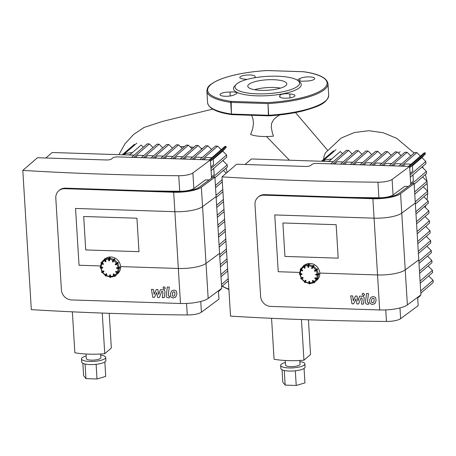 <?xml version="1.0" encoding="UTF-8"?>
<svg xmlns="http://www.w3.org/2000/svg" width="456" height="456" viewBox="0 0 456 456"><rect width="100%" height="100%" fill="white"/><g stroke="black" fill="none" stroke-linecap="round" stroke-linejoin="round"><path stroke-width="0.68" d="M304.01 265.272L304.654 265.113A9.707 8.824 49.2 0 1 310.222 263.454A9.707 8.824 49.2 0 1 318.721 269.154A9.707 8.824 49.2 0 1 318.066 278.941M317.935 279.106A9.707 8.824 49.2 0 1 316.948 280.121L315.421 281.443A9.707 8.824 -130.8 0 0 316.977 279.631M305.913 280.372L305.702 280.651L305.509 280.223L305.999 280.639L305.32 282.235M301.194 278.16L302.687 277.373L301.228 278.485L302.67 277.658L303.075 278.097L301.057 278.975M302.687 277.373L303.097 278.075M300.498 269.884A9.707 8.824 -130.8 0 0 299.866 273.412L301.707 273.703L301.843 274.461M303.36 266.264A9.707 8.824 -130.8 0 0 302.727 266.754A9.707 8.824 -130.8 0 0 301.006 268.846L302.653 270.516L301.023 269.325L302.482 270.847L300.703 269.872A0.809 0.319 -152.7 0 1 300.236 269.285A0.809 0.319 -152.7 0 1 300.27 269.245L300.396 269M300.538 268.829L300.407 268.954A0.809 0.319 27.3 0 1 300.441 268.915L301.302 268.356M302.63 270.191L302.47 270.864M304.637 265.118L303.804 265.54L304.75 265.306L304.306 265.688L305.121 268.088L303.97 266.446L304.762 268.299M303.417 266.002L304.773 268.293L303.65 266.635A0.809 0.331 -119.9 0 1 303.485 265.728L303.411 265.956M309.157 264.001L308.666 267.307M313.984 265.563L312.252 268.481M312.884 265.825L313.523 265.318L313.967 265.552L313.477 266.315L314.064 265.791M311.568 268.065L313.05 265.842L311.642 268.31M312.326 268.407L313.392 266.047L313.05 265.842L313.642 265.358M314.629 271.252L316.322 270.499L314.879 271.326L314.412 270.91M317.615 269.285L317.045 270.009M314.475 270.619L317.239 268.846L317.621 269.296L316.327 270.493L314.714 271.206L314.503 270.858L316.572 269.365L315.9 269.81L316.156 270.38L317.051 269.792L316.834 269.445L317.41 268.949M316.977 268.966L316.572 269.365M315.734 274.233L318.237 274.01L318.681 273.623L319.086 273.834L317.541 274.273L318.311 274.124M316.47 279.414L314.925 278.513L315.016 277.926M315.102 277.829L318.208 278.656M312.799 280.406L312.349 280.919L313.061 280.486L314.48 282.144A9.707 8.824 -130.8 0 0 315.421 281.443L314.463 282.156M314.366 282.72L314.093 282.88A0.809 0.331 -119.9 0 1 314.07 282.897L314.463 282.429L313.734 282.23A0.809 0.331 60.1 0 0 314.389 282.709A0.809 0.331 60.1 0 0 314.412 282.697L314.458 282.652M308.906 281.386L309.641 281.529L310.029 283.438A9.707 8.824 -130.8 0 0 313.471 282.691M347.489 197.328A954.089 255.309 -3.5 0 0 378.896 197.761A12.135 3.249 -3.5 0 0 393.055 194.986L404.694 186.344L408.28 186.464M222.009 176.871L236.658 164.211L305.617 166.451A4.047 1.083 -3.5 0 0 310.718 165.477L311.995 164.377A4.047 1.083 176.5 0 1 317.097 163.402L409.642 166.411L392.103 179.425A12.135 3.249 176.5 0 1 377.944 182.2A954.089 255.309 176.5 0 1 222.009 176.871L230.525 316.116A954.089 255.309 -3.5 0 0 386.466 321.446A12.135 3.249 -3.5 0 0 400.619 318.67L399.963 307.937M417.65 297.283L418.158 305.651L400.619 318.67M410.759 184.623L409.642 166.411L425.277 152.885L424.194 152.851L408.547 166.372M420.82 293.157L433.2 282.452L433.063 280.252L428.686 275.931M420.683 290.956L433.063 280.252M420.215 283.256L432.596 272.551L432.459 270.351L428.081 266.03M420.079 281.056L432.459 270.351M419.611 273.355L431.992 262.65L431.855 260.45L427.471 256.13M245.054 164.485L251.427 158.973L333.319 161.641M417.69 297.985L420.369 295.67L420.346 295.283M418.26 251.353L430.641 240.648L426.263 236.328M342.507 153.7L340.313 151.54L328.799 161.492M418.397 253.553L430.777 242.848L430.641 240.648M418.87 261.254L431.251 250.549L426.867 246.229M419.001 263.454L431.382 252.749L431.251 250.549M419.474 271.155L431.855 260.45M343.072 161.954L337.166 161.766L334.618 163.966M417.656 241.452L430.036 230.747L425.659 226.427M352.26 154.02L348.583 150.394L346.417 150.32L330.771 163.846M332.937 163.915L348.583 150.394M417.793 243.652L430.173 232.948L430.036 230.747M352.824 162.273L346.919 162.079L344.371 164.285M417.052 231.551L429.432 220.846L425.049 216.526M362.013 154.333L358.336 150.708L356.17 150.64L340.524 164.16M342.69 164.234L358.336 150.708M417.189 233.751L429.569 223.047L429.432 220.846M362.577 162.592L356.672 162.399L354.118 164.605M416.448 221.65L428.828 210.946L424.445 206.625M371.765 154.652L368.089 151.027L365.923 150.953L350.276 164.479M352.442 164.548L368.089 151.027M416.579 223.85L428.959 213.146L428.828 210.946M372.33 162.906L366.424 162.718L363.871 164.918M415.838 211.749L428.218 201.045L423.841 196.724M381.512 154.972L377.842 151.341L375.67 151.272L360.029 164.793M362.195 164.867L377.842 151.341M415.975 213.95L428.355 203.245L428.218 201.045M382.082 163.225L376.177 163.031L373.624 165.237M415.234 201.848L427.614 191.144L423.236 186.823M391.265 155.285L387.589 151.66L385.423 151.591L369.776 165.112M371.948 165.18L387.589 151.66M415.37 204.049L427.751 193.344L427.614 191.144M391.835 163.544L385.93 163.351L383.376 165.556M414.629 191.947L427.01 181.243L422.626 176.922M401.018 155.604L397.341 151.979L395.175 151.905L379.529 165.431M381.695 165.5L397.341 151.979M414.766 194.148L427.147 183.443L427.01 181.243M401.582 163.858L395.677 163.67L393.129 165.87M410.685 183.426L413.358 181.112L412.976 174.842M412.309 183.529L426.406 171.342L422.022 167.021M410.77 155.923L407.094 152.293L404.928 152.224L389.281 165.745M391.447 165.819L407.094 152.293M414.156 184.247L426.537 173.542L426.406 171.342M411.095 164.171L405.43 163.983L402.882 166.189M420.403 156.123L416.847 152.612L414.681 152.543L399.034 166.064M401.2 166.132L416.847 152.612M410.081 173.525L412.754 171.211L412.395 165.311L409.716 167.62M410.166 174.956L425.801 161.441L421.897 157.594L425.345 153.985L425.277 152.885M412.423 165.785L421.897 157.594M410.303 177.156L425.932 163.641L425.801 161.441M409.71 167.5L425.345 153.985M257.976 197.254A10.112 9.194 49.2 0 0 255.007 204.596L260.621 296.383A10.112 9.194 49.2 0 0 270.796 306.421L379.694 309.96A22.241 5.951 -3.5 0 0 407.373 304.91L420.922 294.85L418.785 259.846L415.308 203.062L401.759 213.117A22.241 5.951 176.5 0 1 374.08 218.173L274.757 214.941L278.234 271.725L299.86 272.431L278.234 271.725L274.757 214.941L374.08 218.173A22.241 5.951 -3.5 0 0 401.759 213.117L415.308 203.062L414.122 183.614L400.573 193.669A22.241 5.951 176.5 0 1 372.888 198.725L263.99 195.179L264.628 194.632A10.112 9.194 -130.8 0 0 258.609 196.707L257.976 197.254A10.112 9.194 49.2 0 1 263.99 195.179M407.373 304.91L405.236 269.901A22.241 5.951 176.5 0 1 377.551 274.957L319.798 273.076L377.551 274.957A22.241 5.951 -3.5 0 0 405.236 269.901L418.785 259.846L405.236 269.901L400.573 193.669M264.628 194.632L373.527 198.172A20.224 5.409 -3.5 0 0 398.692 193.578L412.241 183.523L414.122 183.614M282.897 222.967L336.146 224.7L338.192 258.147L284.943 256.42L282.897 222.967L336.146 224.7L338.192 258.147L284.943 256.42L282.897 222.967M304.055 368.437L304.939 382.892L296.223 385.462L285.165 385.103L282.817 382.168L282.059 369.782M284.27 370.506L285.165 385.103M295.328 370.808L296.223 385.462M285.359 362.491A12.135 3.249 -3.5 0 0 280.674 365.381A12.135 3.249 -3.5 0 0 290.945 367.958A12.135 3.249 -3.5 0 0 304.277 365.011A12.135 3.249 -3.5 0 0 304.893 363.899A12.135 3.249 -3.5 0 0 299.888 361.602M285.239 360.496L285.519 365.085A7.279 1.949 -3.5 0 0 291.68 366.63A7.279 1.949 -3.5 0 0 299.677 364.863A7.279 1.949 -3.5 0 0 300.048 364.196L299.82 360.474M280.674 365.381L280.862 368.488A12.135 3.249 -3.5 0 0 291.139 371.07A12.135 3.249 -3.5 0 0 304.465 368.123A12.135 3.249 -3.5 0 0 305.087 367.012L304.893 363.899M301.462 319.542L303.947 360.194L310.547 354.494L308.427 319.787M271.565 318.311L274.067 359.225A39.148 10.477 -3.5 0 0 303.947 360.194M333.581 150.811L321.503 161.253A6.065 5.518 49.2 0 1 323.766 160.227A161.219 146.581 49.2 0 1 331.723 158.967M230.234 95.971L229.995 92.078A5.66 1.516 176.5 0 1 236.938 93.138A5.66 1.516 176.5 0 1 234.92 94.443A7.684 2.058 176.5 0 1 226.461 96.279A7.684 2.058 176.5 0 1 220.003 94.643A7.684 2.058 176.5 0 1 229.995 92.078M280.041 97.213L279.961 95.908A5.66 1.516 176.5 0 1 279.813 95.595A5.66 1.516 176.5 0 1 283.484 93.936A5.66 1.516 176.5 0 1 289.788 94.027L290.027 97.88M299.843 78.723A7.684 2.058 176.5 0 1 308.302 76.882A7.684 2.058 176.5 0 1 314.76 78.517A7.684 2.058 176.5 0 1 304.768 81.082A5.66 1.516 176.5 0 1 297.825 80.022A5.66 1.516 176.5 0 1 299.843 78.723L299.985 81.065M289.788 94.027A7.684 2.058 176.5 0 1 294.941 95.646A7.684 2.058 176.5 0 1 287.394 98.165A7.684 2.058 176.5 0 1 279.602 96.581A7.684 2.058 176.5 0 1 279.961 95.908M246.992 79.429A5.66 1.516 176.5 0 1 244.975 79.139A7.684 2.058 176.5 0 1 239.822 77.514A7.684 2.058 176.5 0 1 247.369 74.995A7.684 2.058 176.5 0 1 255.16 76.579A7.684 2.058 176.5 0 1 254.801 77.258A5.66 1.516 176.5 0 1 254.95 77.571A5.66 1.516 176.5 0 1 254.938 77.714M298.161 80.729L299.803 82.069A33.972 9.091 176.5 0 1 291.082 91.747A33.972 9.091 176.5 0 1 256.682 95.828A33.972 9.091 176.5 0 1 234.652 86.053L236.117 84.525A32.353 8.658 176.5 0 1 266.76 76.386A32.353 8.658 176.5 0 1 298.161 80.729A32.353 8.658 176.5 0 1 289.856 89.946A32.353 8.658 176.5 0 1 257.093 93.833A32.353 8.658 176.5 0 1 236.117 84.525M254.83 77.731L254.801 77.258M303.679 71.734L303.605 71.763A0.809 0.484 -81.6 0 1 303.77 71.74A0.809 0.809 0 0 0 303.679 71.734L266.828 70.537L303.605 71.763A59.856 16.017 176.5 0 1 324.079 88.424A59.856 16.017 176.5 0 1 267.934 102.594L231.158 101.397A0.809 0.484 98.4 0 0 230.719 102.378A60.665 16.234 176.5 0 1 206.881 91.063L207.594 102.731A60.665 16.234 176.5 0 0 231.431 114.046A0.809 0.484 98.4 0 0 231.802 114.644A0.809 0.484 98.4 0 0 231.865 114.644M303.77 71.74C318.864 73.946 326.929 77.913 327.978 83.653A60.665 16.234 176.5 0 1 267.991 103.586L268.441 115.26L231.665 114.063L231.967 114.621M327.978 83.653L328.69 95.321A60.665 16.234 176.5 0 1 268.704 115.254L267.991 103.586L230.719 102.378L231.431 114.046L231.158 101.397A59.856 16.017 176.5 0 1 210.683 84.736A59.856 16.017 176.5 0 1 266.828 70.566M254.528 89.707A19.534 5.227 176.5 0 1 280.52 88.122M261.134 90.345A19.534 5.227 176.5 0 1 247.79 86.218A19.534 5.227 176.5 0 1 266.965 79.806A19.534 5.227 176.5 0 1 286.784 83.83A19.534 5.227 176.5 0 1 261.134 90.345M327.129 161.435A157.816 143.486 49.2 0 1 329.215 161.133M355.919 298.965L353.651 303.821L351.964 303.77L350.664 295.864L352.659 295.933L353.275 300.806L355.486 296.024L357.002 296.069L357.96 300.96L359.602 296.155L362.161 296.235C363.688 296.468 364.35 297.238 364.139 298.537L363.421 304.146L361.488 304.084L362.189 298.606L361.597 297.876L360.992 297.859L358.587 303.981L356.9 303.93L355.919 298.965M373.111 298.27L373.977 298.646L374.176 300.555L373.475 302.448L372.523 302.761L371.674 302.385L371.48 300.464L372.176 298.589L373.111 298.27M370.819 297.397L373.344 296.514L375.63 297.551L376.109 300.618L374.832 303.639L372.295 304.522L370.021 303.479L369.542 300.401L370.888 297.34M375.088 303.411L374.769 303.69M365.45 301.957L366.556 293.499L368.494 293.561L367.399 301.9L367.992 302.63L368.733 302.653L368.516 304.306L367.416 304.272C365.889 304.032 365.233 303.257 365.45 301.957M364.543 294.456L364.179 295.357L363.443 295.613L362.195 294.382L362.56 293.482L363.295 293.225L364.543 294.456M251.649 115.294L252.96 118.799L253.485 123.485L252.635 128.945L250.606 134.474A22.464 6.013 -3.5 0 0 273.497 136.133L272.397 132.97L271.252 127.315L271.554 123.536L273.634 119.62L275.715 117.625L279.722 114.923M325.407 152.788L323.948 156.625L323.572 159.469M202.532 148.502L200.959 148.285M193.789 147.311L190.135 146.912M184.52 146.575L180.479 146.684M227.151 172.425L226.056 168.167M223.554 161.276L223.121 160.284M105.182 258.558L105.444 258.632A9.707 8.824 49.2 0 1 111.013 256.973A9.707 8.824 49.2 0 1 119.512 262.673A9.707 8.824 49.2 0 1 118.856 272.46M118.725 272.631A9.707 8.824 49.2 0 1 117.739 273.646L116.212 274.962A9.707 8.824 -130.8 0 0 117.768 273.155M106.704 273.896L106.493 274.17L106.299 273.742L106.789 274.164L106.111 275.755M101.984 271.685L103.483 270.898L102.019 272.004L103.461 271.177L103.865 271.616L101.848 272.494M103.483 270.898L103.888 271.594M101.295 263.403A9.707 8.824 -130.8 0 0 100.656 266.931L102.497 267.222L102.634 267.98M104.15 259.783A9.707 8.824 -130.8 0 0 103.518 260.279A9.707 8.824 -130.8 0 0 101.796 262.371L103.449 264.035L101.813 262.844L103.278 264.366L101.494 263.397A0.809 0.319 -152.7 0 1 101.032 262.804A0.809 0.319 -152.7 0 1 101.061 262.764L101.186 262.519M102.098 261.875L101.203 262.474A0.809 0.319 27.3 0 1 101.232 262.434L101.329 262.354M103.426 263.71L103.267 264.383M104.8 258.791L105.547 258.826L105.097 259.213L106.009 261.311L105.718 261.51L104.988 259.823L105.718 261.51L105.29 261.75L104.447 260.154A0.809 0.331 -119.9 0 1 104.276 259.247L104.202 259.475M109.947 257.526L109.457 260.826M114.775 259.088L113.014 262.035L113.823 260.496L112.82 261.938L112.358 261.584L113.122 260.108M114.844 259.339L114.268 259.834L114.844 259.339M112.774 262.035L112.472 261.733L113.84 259.361L113.134 260.085L113.59 260.45L114.194 258.883L114.758 259.071L114.433 258.86M115.265 264.144L115.664 264.85M117.95 262.382L118.412 262.816L117.813 263.557L118.429 262.798L117.836 263.534M115.288 264.121L117.363 262.89M117.118 264.013L115.67 264.845L117.106 264.024L118.195 262.462M117.768 262.491L118.429 262.798M116.525 267.757L119.871 267.313M118.919 271.947L118.828 272.523L117.984 273.093L115.716 272.032L115.807 271.445M115.892 271.354L115.716 272.032L117.26 272.956L115.756 271.913L115.927 271.582L117.471 272.506A0.809 0.319 27.3 0 0 118.417 272.699L117.619 272.289L117.3 272.836A0.809 0.319 -152.7 0 0 118.246 273.03L118.999 272.175M115.921 271.32L118.275 272.215L118.725 271.827L118.326 272.431M113.151 274.426L114.205 275.931L113.248 274.392L113.789 274.062L114.524 275.749A0.809 0.331 60.1 0 0 115.18 276.233A0.809 0.331 60.1 0 0 115.203 276.216L114.747 275.601L114.205 275.931A0.809 0.331 -119.9 0 0 114.861 276.416L114.097 275.983L113.179 274.181L113.857 274.005L115.271 275.663A9.707 8.824 -130.8 0 0 116.212 274.962L115.254 275.675M115.75 275.333L115.248 276.176M109.696 274.911L110.432 275.048L110.819 276.957A9.707 8.824 -130.8 0 0 114.262 276.211M148.28 190.847A954.089 255.309 -3.5 0 0 179.692 191.281A12.135 3.249 -3.5 0 0 193.846 188.505L205.485 179.863L209.07 179.983M22.8 170.39L37.449 157.73L106.408 159.976A4.047 1.083 -3.5 0 0 111.509 158.996L112.786 157.896A4.047 1.083 176.5 0 1 117.893 156.921L210.433 159.931L192.894 172.949A12.135 3.249 176.5 0 1 178.741 175.725A954.089 255.309 176.5 0 1 22.8 170.39L31.316 309.635A954.089 255.309 -3.5 0 0 187.256 314.965A12.135 3.249 -3.5 0 0 201.41 312.189L200.754 301.456M218.441 290.803L218.954 299.17L201.41 312.189M211.55 178.142L210.433 159.931M221.61 286.676L228.365 280.833M221.479 284.476L228.234 278.633M221.006 276.775L227.761 270.932M220.869 274.575L227.63 268.732M45.845 158.004L52.218 152.498L134.115 155.16M218.481 291.504L221.16 289.195L221.137 288.802M219.057 244.872L225.811 239.029M143.298 147.22L141.109 145.059L129.589 155.011M219.188 247.072L225.942 241.23M219.661 254.773L226.415 248.93M219.792 256.973L226.552 251.131M220.265 264.674L227.02 258.831M220.402 266.874L227.156 261.031M143.862 155.479L137.957 155.285L135.409 157.491M218.447 234.971L225.207 229.129M153.051 147.539L149.374 143.914L147.208 143.839L131.562 157.366M133.728 157.434L149.374 143.914M218.584 237.171L225.338 231.329M153.615 155.792L147.71 155.604L145.162 157.804M217.843 225.07L224.597 219.228M162.803 147.858L159.127 144.227L156.961 144.159L141.314 157.679M143.48 157.753L159.127 144.227M217.979 227.27L224.734 221.428M163.368 156.112L157.462 155.918L154.915 158.124M217.238 215.169L223.993 209.327M172.556 148.171L168.88 144.546L166.714 144.478L151.067 157.998M153.233 158.067L168.88 144.546M217.369 217.369L224.13 211.527M173.12 156.431L167.215 156.237L164.667 158.443M216.634 205.268L223.389 199.426M182.309 148.491L178.632 144.865L176.466 144.791L160.82 158.317M162.986 158.386L178.632 144.865M216.765 207.469L223.52 201.626M182.873 156.744L176.968 156.556L174.414 158.756M216.024 195.367L222.784 189.525M192.056 148.81L188.385 145.179L186.213 145.111L170.572 158.631M172.738 158.705L188.385 145.179M216.161 197.568L222.916 191.725M192.626 157.064L186.721 156.87L184.167 159.076M215.42 185.467L222.175 179.624M226.233 173.217L223.423 170.441M201.808 149.123L198.138 145.498L195.966 145.43L180.32 158.95M182.491 159.019L198.138 145.498M215.557 187.667L222.311 181.824M202.379 157.383L196.473 157.189L193.92 159.395M211.476 176.945L214.155 174.631L213.767 168.361M213.1 177.048L227.196 164.867L222.813 160.54M211.561 149.443L207.885 145.817L205.719 145.743L190.072 159.269M192.238 159.338L207.885 145.817M214.953 177.766L227.333 167.067L227.196 164.867M211.886 157.69L206.22 157.508L203.672 159.708M221.2 149.642L217.637 146.131L215.471 146.062L199.825 159.583M201.991 159.657L217.637 146.131M209.338 159.896L224.985 146.37L226.068 146.405L226.136 147.505L222.688 151.118L226.592 154.966L210.957 168.475M210.871 167.044L213.545 164.73L213.186 158.83L210.507 161.145M213.214 159.304L222.688 151.118M211.094 170.675L226.723 157.166L226.592 154.966M210.501 161.019L226.136 147.505M210.421 159.931L226.068 146.405M58.767 190.779A10.112 9.194 49.2 0 0 55.803 198.115L61.412 289.908A10.112 9.194 49.2 0 0 71.586 299.94L180.485 303.485A22.241 5.951 -3.5 0 0 208.164 298.429L221.713 288.374L219.575 253.365L216.098 196.582L202.549 206.636A22.241 5.951 176.5 0 1 174.87 211.692L75.548 208.46L79.025 265.25L100.651 265.951L79.025 265.25L75.548 208.46L174.87 211.692A22.241 5.951 -3.5 0 0 202.549 206.636L216.098 196.582L214.913 177.133L201.364 187.188A22.241 5.951 176.5 0 1 173.679 192.244L64.781 188.704L65.419 188.151A10.112 9.194 -130.8 0 0 59.405 190.226L58.767 190.779A10.112 9.194 49.2 0 1 64.781 188.704M208.164 298.429L206.026 263.425A22.241 5.951 176.5 0 1 178.342 268.476L120.589 266.6L178.342 268.476A22.241 5.951 -3.5 0 0 206.026 263.425L219.575 253.365L206.026 263.425L201.364 187.188M65.419 188.151L174.317 191.697A20.224 5.409 -3.5 0 0 199.483 187.097L213.032 177.042L214.913 177.133M83.687 216.492L136.937 218.219L138.983 251.672L85.734 249.939L83.687 216.492L136.937 218.219L138.983 251.672L85.734 249.939L83.687 216.492M104.846 361.956L105.729 376.411L97.014 378.982L85.956 378.622L83.613 375.693L82.855 363.301M85.061 364.025L85.956 378.622M96.119 364.327L97.014 378.982M86.15 356.011A12.135 3.249 -3.5 0 0 81.464 358.9A12.135 3.249 -3.5 0 0 91.736 361.477A12.135 3.249 -3.5 0 0 105.068 358.53A12.135 3.249 -3.5 0 0 105.684 357.418A12.135 3.249 -3.5 0 0 100.685 355.121M86.03 354.016L86.309 358.604A7.279 1.949 -3.5 0 0 92.471 360.149A7.279 1.949 -3.5 0 0 100.468 358.382A7.279 1.949 -3.5 0 0 100.839 357.715L100.616 353.998M81.464 358.9L81.658 362.013A12.135 3.249 -3.5 0 0 91.93 364.589A12.135 3.249 -3.5 0 0 105.256 361.642A12.135 3.249 -3.5 0 0 105.877 360.531L105.684 357.418M102.252 313.067L104.743 353.719L111.338 348.013L109.218 313.306M72.356 311.83L74.858 352.744A39.148 10.477 -3.5 0 0 104.743 353.719M134.372 144.335L122.293 154.778A6.065 5.518 49.2 0 1 124.556 153.752A161.219 146.581 49.2 0 1 132.514 152.486M127.919 154.96A157.816 143.486 49.2 0 1 130.006 154.652M156.71 292.484L154.447 297.346L152.754 297.289L151.455 289.383L153.45 289.452L154.065 294.331L156.277 289.543L157.793 289.594L158.751 294.479L160.392 289.674L162.957 289.754C164.479 289.987 165.14 290.757 164.935 292.057L164.211 297.665L162.279 297.603L162.986 292.125L162.387 291.401L161.789 291.378L159.383 297.506L157.69 297.449L156.71 292.484M173.907 291.789L174.768 292.165L174.967 294.074L174.266 295.967L173.314 296.28L172.471 295.91L172.271 293.983L172.966 292.108L173.907 291.789M171.61 290.917L174.135 290.033L176.421 291.07L176.899 294.137L175.623 297.158L173.086 298.042L170.818 296.998L170.339 293.92L171.678 290.86M175.879 296.936L175.56 297.215M166.24 295.482L167.346 287.023L169.284 287.086L168.19 295.42L168.783 296.149L169.524 296.172L169.307 297.825L168.207 297.791C166.685 297.551 166.024 296.782 166.24 295.482M165.334 287.975L164.969 288.876L164.234 289.132L162.986 287.901L163.351 287.001L164.092 286.75L165.334 287.975M304.847 282.577L305.167 282.184L304.847 282.577M305.702 280.651L304.933 282.139L304.591 281.933L305.355 280.446L305.702 280.651M305.167 282.184L305.999 280.639M304.483 281.774L305.241 280.297L304.483 281.774M304.5 282.372L305.349 282.321M304.471 281.797L304.414 282.104M303.04 278.126L301.604 278.947L301.228 278.485L300.795 278.69L301.604 278.947L303.137 278.046M303.166 277.801L302.955 277.453M301.188 278.257L300.897 278.365M301.707 273.703L299.871 273.948L301.593 274.005L301.672 274.54L299.381 274.096M299.575 274.301L299.934 274.478M301.878 274.438L299.951 274.483L299.871 273.948L299.318 273.777L299.951 274.483L301.655 274.535M301.935 274.29L301.912 273.902M299.82 273.207L299.318 273.777L299.82 273.269M299.923 273.703L299.535 273.514M300.322 269.564L300.664 269.992L300.875 269.542A0.809 0.319 27.3 0 1 300.407 268.954L300.664 269.992L302.208 270.898M302.55 270.79L302.721 270.459M301.023 269.325L300.698 268.852M303.553 266.669L303.97 266.446A0.809 0.331 60.1 0 1 303.804 265.54L303.457 265.745L303.542 266.686L304.511 268.214M304.198 266.304L304.067 265.62M308.763 267.136L308.444 267.239L308.592 265.443L308.444 267.239L307.92 267.188L308.159 264.48L307.817 265.438L308.119 267.376L307.954 265.477L308.336 265.489L308.541 264.491L309.316 264.161M308.159 264.48L309.117 263.995L308.159 264.48M308.592 265.443L308.746 264.697M311.682 268.214L312.451 266.726L312.793 266.931L312.024 268.419L311.682 268.214M311.984 268.538L311.642 268.333L312.286 268.459M313.033 266.977L313.477 266.315M315.9 269.81L314.526 270.579M317.553 275.048L315.848 275.002L315.643 274.444M315.763 274.204L315.826 274.991L317.57 275.059L315.791 274.854L315.82 274.216L317.49 274.523L317.513 274.911L318.533 274.717L317.57 275.059L318.932 274.409M319.109 274.187L319.097 273.811M318.51 274.33L319.086 273.834L318.533 274.717L318.51 274.33M317.541 274.273L315.883 274.164M314.845 278.263L316.47 279.437L314.965 278.394L315.136 278.063L316.681 278.986A0.809 0.319 27.3 0 0 317.621 279.175L316.829 278.764L316.51 279.317A0.809 0.319 -152.7 0 0 317.45 279.505L316.47 279.437L317.41 279.556L318.202 278.673L317.536 278.907M316.829 278.764L315.347 277.789M314.959 281.814L314.463 282.429M312.776 280.685L313.734 282.23L313.409 282.412L312.457 280.867L312.776 280.685M313.956 282.082L313.061 280.486M313.318 282.452L313.409 282.412A0.809 0.331 -119.9 0 0 314.07 282.897L313.3 282.464L312.349 280.919L313.774 282.823M312.759 265.928A9.707 8.824 -130.8 0 0 308.889 264.788M316.532 269.353A9.707 8.824 -130.8 0 0 313.517 266.378M318.237 274.01A9.707 8.824 -130.8 0 0 316.977 270.072M317.484 278.69A9.707 8.824 -130.8 0 0 318.288 274.968M307.891 264.765A9.707 8.824 -130.8 0 0 304.306 265.688M313.072 282.087A8.898 8.088 49.2 0 1 309.727 282.88M316.15 279.243A8.898 8.088 49.2 0 1 313.802 281.677M317.262 275.048A8.898 8.088 49.2 0 1 316.544 278.502M316.071 270.642A8.898 8.088 49.2 0 1 317.216 274.204M312.919 267.262A8.898 8.088 49.2 0 1 315.637 269.941M308.678 265.785A8.898 8.088 49.2 0 1 312.2 266.834M304.477 266.595A8.898 8.088 49.2 0 1 307.834 265.762M301.439 269.479A8.898 8.088 49.2 0 1 303.753 267.022M300.379 273.657A8.898 8.088 49.2 0 1 301.057 270.231M301.576 278.012A8.898 8.088 49.2 0 1 300.43 274.501M304.688 281.363A8.898 8.088 49.2 0 1 302.009 278.713M309.442 281.329L309.322 281.631L309.054 281.318M309.732 283.94L309.43 283.381L309.732 283.94M310.245 283.461L309.915 283.752M309.322 281.631L309.43 283.381L309.048 283.37L308.94 281.62L309.322 281.631M309.687 283.336L309.641 281.529M308.934 281.358L309.276 283.957L308.815 281.597M309.35 283.928L310.365 283.455M308.923 283.347L309.111 283.746M308.877 282.851A8.898 8.088 49.2 0 1 305.406 281.791M385.759 309.915L386.466 321.446M377.944 182.2L378.896 197.761M393.055 194.986L392.103 179.425M379.694 309.96L372.888 198.725M400.06 151.745L398.487 153.102M323.766 160.227L335.998 149.659M266.971 70.572L266.902 70.537A0.809 0.809 0 0 0 266.828 70.537C246.149 71.906 229.744 75.206 217.62 80.433C207.121 85.774 207.503 87.586 206.881 91.063M222.306 286.072A60.665 16.234 -3.5 0 0 228.872 289.121M323.355 161.316L324.792 160.073M105.638 276.097L105.957 275.703L105.638 276.097M106.493 274.17L105.724 275.658L105.382 275.452L106.151 273.965L106.493 274.17M105.957 275.703L106.789 274.164M106.145 273.703L105.205 275.623M105.29 275.891L106.14 275.84M102.115 272.574L102.395 272.466L102.019 272.004L101.585 272.209L102.395 272.466L103.934 271.565M103.957 271.32L103.746 270.978M101.979 271.776L101.688 271.89M102.497 267.222L100.662 267.472L102.383 267.524L102.463 268.06L100.172 267.615M100.366 267.826L100.725 267.997M102.446 268.054L100.742 268.008L100.662 267.472L100.109 267.301L100.742 268.008L102.668 267.957M102.725 267.809L102.703 267.421M100.611 266.731L100.109 267.301L100.611 266.794M100.713 267.222L100.331 267.039M101.118 263.083L101.454 263.494M103.301 264.36L101.454 263.517L101.665 263.066A0.809 0.319 27.3 0 1 101.203 262.474L101.454 263.517L102.999 264.417M103.341 264.309L103.512 263.978M101.813 262.844L101.489 262.371M104.207 259.521L104.338 260.205L104.766 259.971A0.809 0.331 60.1 0 1 104.595 259.065L105.433 258.649M104.276 259.247L105.165 258.569L104.276 259.247M104.356 260.199L105.302 261.733M104.988 259.823L104.863 259.145M109.554 260.661L109.235 260.764L109.383 258.962L109.235 260.764L108.716 260.707L108.619 258.974M109.349 257.663L109.907 257.52L109.537 258.216L110.107 257.68M109.275 260.9L108.853 260.752L108.95 257.999L108.608 258.957L109.126 259.014L109.337 258.016L108.95 257.999L109.406 257.549L108.608 258.957L108.716 260.707L109.497 260.803M109.383 258.962L109.537 258.216M113.675 259.344L112.358 261.584L113.077 261.983M113.823 260.496L114.268 259.834M115.294 264.383L116.736 263.557L116.947 263.899L115.505 264.725L115.294 264.383M116.69 263.329L115.317 264.098M115.203 264.429L115.414 264.759M119.899 267.706L118.366 268.578L116.457 268.316L118.343 268.573M119.711 267.159L119.911 267.723L119.267 268.385L118.309 268.43L119.329 268.236L119.101 267.649L118.281 268.042L119.877 267.353L119.723 267.928M119.495 267.136L119.101 267.649M116.559 267.985L118.281 268.042L118.309 268.43L116.582 268.379L116.559 267.985M118.332 267.792L116.673 267.683M117.26 272.956L118.207 273.076L118.72 272.614M117.619 272.289L116.137 271.309M115.83 275.458L115.254 275.954M114.747 275.601L113.857 274.005M113.59 273.925L113.27 274.107M115.157 276.245L114.883 276.399A0.809 0.331 -119.9 0 1 114.861 276.416L115.767 275.321M114.114 275.983L114.564 276.342M113.55 259.447A9.707 8.824 -130.8 0 0 109.679 258.307M117.323 262.873A9.707 8.824 -130.8 0 0 114.308 259.897M119.027 267.529A9.707 8.824 -130.8 0 0 117.768 263.591M118.275 272.215A9.707 8.824 -130.8 0 0 119.079 268.487M108.682 258.29A9.707 8.824 -130.8 0 0 105.097 259.213M113.863 275.612A8.898 8.088 49.2 0 1 110.517 276.404M116.941 272.768A8.898 8.088 49.2 0 1 114.593 275.196M118.053 268.567A8.898 8.088 49.2 0 1 117.334 272.021M116.861 264.161A8.898 8.088 49.2 0 1 118.007 267.729M113.709 260.781A8.898 8.088 49.2 0 1 116.428 263.46M109.468 259.304A8.898 8.088 49.2 0 1 112.997 260.353M105.268 260.12A8.898 8.088 49.2 0 1 108.625 259.282M102.229 262.998A8.898 8.088 49.2 0 1 104.544 260.541M101.169 267.176A8.898 8.088 49.2 0 1 101.848 263.75M102.366 271.537A8.898 8.088 49.2 0 1 101.221 268.02M105.484 274.882A8.898 8.088 49.2 0 1 102.805 272.238M110.232 274.848L110.113 275.15L109.845 274.837M110.523 277.459L110.221 276.906L110.523 277.459M111.042 276.986L110.705 277.271M110.113 275.15L110.221 276.906L109.839 276.889L109.731 275.139L110.113 275.15M110.477 276.855L110.432 275.048M109.605 275.116L110.067 277.482L109.725 274.877M110.141 277.447L111.156 276.98M109.714 276.866L109.902 277.271M109.674 276.37A8.898 8.088 49.2 0 1 106.197 275.31M186.55 303.44L187.256 314.965M178.741 175.725L179.692 191.281M193.846 188.505L192.894 172.949M180.485 303.485L173.679 192.244M124.556 153.752L136.789 143.178M124.146 154.835L125.582 153.598M300.664 269.992L302.51 270.841M304.061 265.227L304.38 265.044M309.345 264.383L308.615 264.024L307.817 265.438M313.973 265.985L313.984 265.546L313.403 265.358L312.337 266.578M314.497 270.596L314.879 271.326M316.322 270.499L317.593 269.542L317.148 268.869M315.13 277.801L314.925 278.513M312.451 280.605L312.349 280.919M303.354 266.219L300.977 268.88M313.813 282.526L309.955 283.472M299.82 273.486L300.629 269.553M301.142 278.217L299.871 274.267M304.557 281.854L301.57 278.907M305.246 282.264L309.185 283.444M328.69 95.321C327.334 103.717 316.903 106.995 302.887 110.939C292.621 113.447 281.244 115.083 268.744 115.847A0.809 0.809 0 0 1 268.669 115.847L231.893 114.65A0.809 0.809 0 0 1 231.802 114.644C216.708 112.444 208.643 108.471 207.594 102.731M228.901 289.594L222.089 286.265M295.488 112.564L327.425 150.058M266.492 136.521L289.423 160.21M212.718 109.109L162.678 121.37L144.079 127.441L133.54 134.514L124.938 143.851L118.896 154.664M325.373 152.84L341.139 138.071L354.42 132.496L368.836 130.707L383.171 132.736L396.703 138.328L414.122 153.022M422.524 166.588L423.225 168.207M425.442 174.494L426.981 181.22M427.021 181.459L427.734 193.087M427.722 193.372L427.038 199.882M425.824 205.434L425.243 207.412M106.031 273.817L105.262 275.304M102.395 272.466L103.837 271.639M104.851 258.746L104.247 259.264L104.338 260.205L105.564 261.818M110.135 257.902L109.543 257.498M118.828 272.523L118.742 271.822M104.145 259.738L101.768 262.405M114.604 276.051L110.751 276.991M100.616 267.005L101.42 263.072M101.933 271.742L100.662 267.786M105.347 275.378L102.361 272.426M106.037 275.789L109.976 276.963"/></g></svg>
